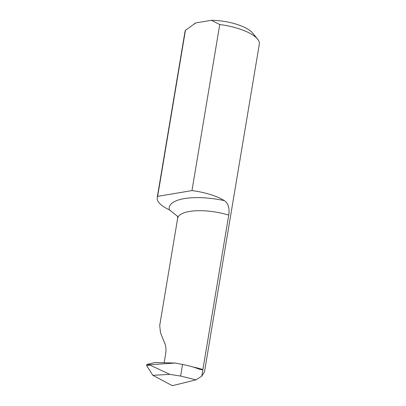 <?xml version="1.0" encoding="UTF-8"?>
<svg xmlns="http://www.w3.org/2000/svg" width="406" height="406" viewBox="0 0 406 406"><rect width="100%" height="100%" fill="white"/><g stroke="black" fill="none" stroke-linecap="round" stroke-linejoin="round"><path stroke-width="0.61" d="M177.452 216.215L169.434 209.872A46.665 15.885 9.5 0 1 184.38 198.585A46.665 15.885 9.5 0 1 224.371 200.64A37.692 12.83 -170.5 0 0 191.967 190.597L219.753 24.558L211.414 20.3L195.717 22.939L185.43 30.328A37.692 12.83 -170.5 0 0 184.984 31.653L157.203 197.686A37.692 12.83 -170.5 0 0 169.434 209.872M150.027 365.09L146.667 365.699L146.87 364.476L155.016 362.507L175.103 363.04L150.093 364.725L150.027 365.09L169.804 374.378L180.619 376.068L195.956 379.869L201.797 376.129L204.482 371.886L259.332 44.097A37.692 12.83 -170.5 0 0 257.582 39.093A37.692 12.83 -170.5 0 0 219.753 24.558M224.371 200.64C228.279 203.244 229.735 208.07 228.745 215.119A36.611 12.464 -170.5 0 0 189.485 211.455A36.611 12.464 -170.5 0 0 177.64 218.347L177.518 216.307M201.797 376.129L228.745 215.119M191.967 190.597L157.645 196.367A37.692 12.83 -170.5 0 0 157.203 197.686M157.645 196.367L185.43 30.328M211.414 20.3A31.409 10.693 9.5 0 1 252.649 33.064L257.582 39.093M194.383 23.721L194.895 23.401A31.409 10.693 9.5 0 1 195.717 22.939M177.64 218.347L159.705 325.531L160.502 332.742L164.42 342.542C165.912 345.552 166.323 349.317 165.658 353.839L164.166 362.751M193.266 367.085A36.611 12.464 9.5 0 1 202.909 369.501L200.762 369.714L199.605 369.318A36.56 12.444 -170.5 0 0 182.563 364.456L175.103 363.04M150.093 364.725L146.87 364.476M146.667 365.699L152.869 375.322L172.342 385.7L195.956 379.869M152.869 375.322L169.804 374.378M180.619 376.068L182.563 364.456"/></g></svg>
